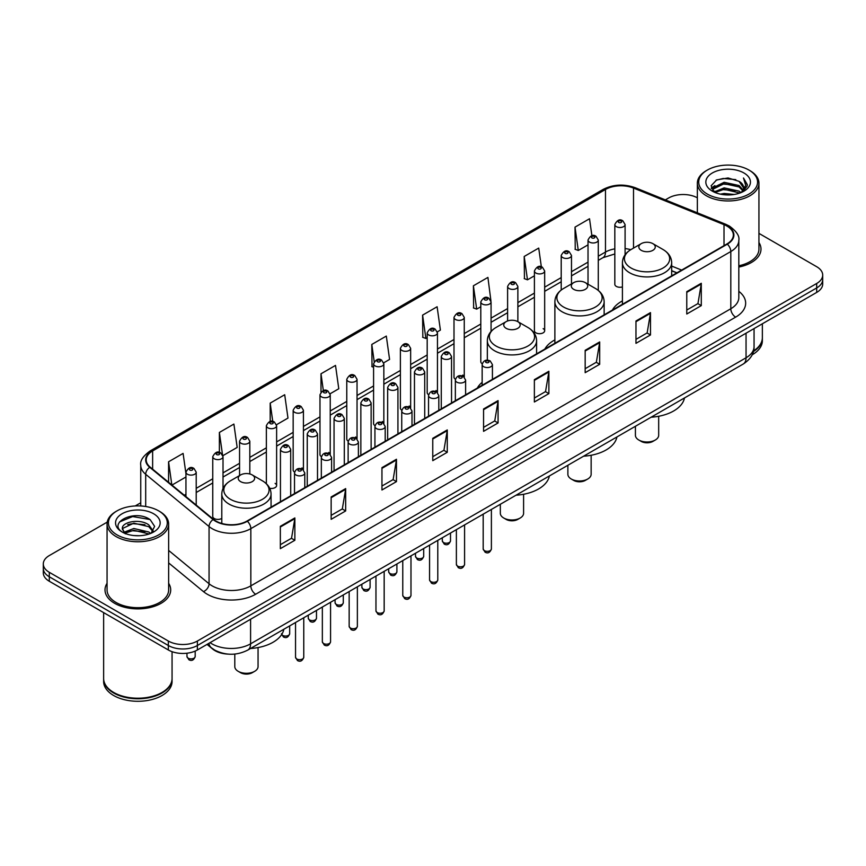 <?xml version="1.0" encoding="UTF-8"?>
<svg xmlns="http://www.w3.org/2000/svg" width="866" height="866" viewBox="0 0 866 866"><rect width="100%" height="100%" fill="white"/><g stroke="black" fill="none" stroke-linecap="round" stroke-linejoin="round"><path stroke-width="1.3" d="M482.156 382.339A36.264 20.936 0 0 0 477.328 388.055M554.879 339.905A36.264 20.936 0 0 0 544.876 349.063M622.416 300.903A36.264 20.936 0 0 0 612.414 310.06M544.671 330.736L544.671 270.961A5.131 2.966 180 0 1 541.51 273.699A5.131 2.966 180 0 1 535.913 273.05A5.131 2.966 180 0 1 534.409 270.961L534.409 330.736A5.131 2.966 0 0 0 535.913 332.836A5.131 2.966 0 0 0 541.51 333.475A5.131 2.966 0 0 0 544.671 330.736A5.131 2.966 0 0 0 543.166 328.647M491.065 331.418L491.065 301.909A5.131 2.966 180 0 1 487.894 304.648A5.131 2.966 180 0 1 482.308 304.009A5.131 2.966 180 0 1 480.803 301.909L480.803 361.696A5.131 2.966 0 0 0 482.243 363.752M464.263 377.035L464.263 317.389A5.131 2.966 180 0 1 461.091 320.128A5.131 2.966 180 0 1 455.494 319.478A5.131 2.966 180 0 1 454 317.389L454 377.165A5.131 2.966 0 0 0 455.44 379.232M435.955 390.544A5.131 2.966 0 0 1 437.449 392.515L437.46 332.858A5.131 2.966 180 0 1 434.288 335.597A5.131 2.966 180 0 1 428.692 334.958A5.131 2.966 180 0 1 427.187 332.858L427.187 392.644A5.131 2.966 0 0 0 428.638 394.701M409.142 406.024A5.131 2.966 0 0 1 410.646 407.983L410.646 348.338A5.131 2.966 180 0 1 407.485 351.076A5.131 2.966 180 0 1 401.889 350.438A5.131 2.966 180 0 1 400.384 348.338L400.384 408.113A5.131 2.966 0 0 0 401.835 410.181M382.339 421.504A5.131 2.966 0 0 1 383.844 423.463L383.844 363.817A5.131 2.966 180 0 1 380.672 366.556A5.131 2.966 180 0 1 375.086 365.907A5.131 2.966 180 0 1 373.582 363.817L373.582 423.593A5.131 2.966 0 0 0 375.021 425.65M357.041 438.943L357.041 379.286A5.131 2.966 180 0 1 353.869 382.025A5.131 2.966 180 0 1 348.284 381.386A5.131 2.966 180 0 1 346.779 379.286L346.779 439.073A5.131 2.966 0 0 0 348.219 441.13M328.734 452.453A5.131 2.966 0 0 1 330.227 454.412L330.238 394.766A5.131 2.966 180 0 1 327.067 397.505A5.131 2.966 180 0 1 321.47 396.855A5.131 2.966 180 0 1 319.976 394.766L319.976 454.542A5.131 2.966 0 0 0 321.416 456.609M301.931 467.921A5.131 2.966 0 0 1 303.425 469.892L303.425 410.246A5.131 2.966 180 0 1 300.264 412.974A5.131 2.966 180 0 1 294.667 412.335A5.131 2.966 180 0 1 293.163 410.246L293.163 470.022A5.131 2.966 0 0 0 294.613 472.078M223.017 488.521L223.017 456.663A5.131 2.966 180 0 1 219.845 459.402A5.131 2.966 180 0 1 214.259 458.764A5.131 2.966 180 0 1 212.755 456.663L212.755 516.45A5.131 2.966 0 0 0 214.259 518.539A5.131 2.966 0 0 0 221.793 518.366M625.09 254.745L625.09 224.532A5.131 2.966 180 0 1 621.918 227.271A5.131 2.966 180 0 1 616.332 226.632A5.131 2.966 180 0 1 614.828 224.532L614.828 284.308A5.131 2.966 0 0 0 616.332 286.408A5.131 2.966 0 0 0 622.416 286.917M676.801 272.887L671.68 270.82M464.252 377.035A5.131 2.966 0 0 0 462.758 375.075M357.03 438.943A5.131 2.966 0 0 0 355.536 436.973M269.727 488.283A5.131 2.966 0 0 0 276.622 485.501A5.131 2.966 0 0 0 275.117 483.401M228.115 654.111A20.524 11.853 180 0 1 212.733 649.089L207.039 644.391M107.232 522.111L49.308 555.561A20.524 11.853 0 0 0 43.3 563.939L43.3 572.881A20.524 11.853 0 0 0 49.308 581.259L168.34 649.976A20.524 11.853 0 0 0 197.372 649.976L816.692 292.416A20.524 11.853 0 0 0 822.7 284.037L822.7 279.566A20.524 11.853 0 0 1 816.692 287.945A20.524 11.853 0 0 0 822.7 279.566L822.7 275.096A20.524 11.853 0 0 0 816.692 266.717L758.941 233.376M43.3 563.939A20.524 11.853 0 0 0 49.308 572.318L168.34 641.035A20.524 11.853 0 0 0 197.372 641.035L197.372 645.506L816.692 287.945L197.372 645.506A20.524 11.853 0 0 1 168.34 645.506A20.524 11.853 0 0 0 197.372 645.506L197.372 649.976M49.308 572.318L49.308 576.788L168.34 645.506L49.308 576.788A20.524 11.853 0 0 1 43.3 568.41A20.524 11.853 0 0 0 49.308 576.788L49.308 581.259M107.059 583.316A32.843 18.965 0 0 0 105.013 589.919A32.843 18.965 0 0 0 114.626 603.321A32.843 18.965 0 0 0 150.424 607.434A32.843 18.965 0 0 0 170.699 589.919A32.843 18.965 0 0 0 168.643 583.316A32.843 18.965 0 0 1 170.699 589.919A32.843 18.965 0 0 1 150.424 607.434A32.843 18.965 0 0 1 114.626 603.321A32.843 18.965 0 0 1 105.013 589.919A32.843 18.965 0 0 1 107.059 583.316M726.931 226.069A21.899 12.644 180 0 1 733.35 235.011A21.899 12.644 180 0 1 726.931 243.952L246.962 521.061A21.899 12.644 180 0 1 213.545 519.373L150.175 467.12A21.899 12.644 180 0 1 146.213 459.868A21.899 12.644 180 0 1 152.632 450.926L605.475 189.481A21.899 12.644 180 0 1 633.511 188.074L724.008 224.651A21.899 12.644 180 0 1 726.931 226.069M727.321 225.842A22.44 12.958 0 0 0 724.322 224.391L633.825 187.814A22.44 12.958 0 0 0 605.085 189.264L152.243 450.71A22.44 12.958 0 0 0 149.731 467.304L213.09 519.546A22.44 12.958 0 0 0 247.351 521.278L727.321 244.169A22.44 12.958 0 0 0 727.321 225.842M280.346 526.312L280.346 548.654L294.862 540.276L294.862 517.933L280.346 526.312M280.346 544.692L291.528 538.241L294.808 518.669A5.477 3.161 -120 0 0 294.862 517.933M291.431 538.295L294.862 540.276M331.148 496.976L331.148 519.329L345.664 510.94L345.664 488.597L331.148 496.976M331.148 515.357L342.33 508.905L345.61 489.344A5.477 3.161 -120 0 0 345.664 488.597M342.232 508.959L345.664 510.94M381.949 467.651L381.949 489.994L396.466 481.615L396.466 459.261L381.949 467.651M381.949 486.032L393.132 479.58L396.411 460.008A5.477 3.161 -120 0 0 396.466 459.261M393.034 479.634L396.466 481.615M432.762 438.315L432.762 460.669L447.278 452.279L447.278 429.937L432.762 438.315M432.762 456.696L443.933 450.244L447.213 430.673A5.477 3.161 -120 0 0 447.278 429.937M443.836 450.298L447.278 452.279M686.77 291.658L686.77 314.012L701.287 305.622L701.287 283.279L686.77 291.658M686.77 310.039L697.953 303.587L701.233 284.026A5.477 3.161 -120 0 0 701.287 283.279M697.855 303.641L701.287 305.622M635.969 320.994L635.969 343.337L650.485 334.958L650.485 312.615L635.969 320.994M635.969 339.375L647.151 332.923L650.431 313.351A5.477 3.161 -120 0 0 650.485 312.615M647.054 332.977L650.485 334.958M585.167 350.319L585.167 372.672L599.683 364.294L599.683 341.94L585.167 350.319M585.167 368.7L596.349 362.248L599.629 342.687A5.477 3.161 -120 0 0 599.683 341.94M596.252 362.302L599.683 364.294M534.365 379.654L534.365 401.997L548.882 393.619L548.882 371.276L534.365 379.654M534.365 398.035L545.548 391.584L548.817 372.012A5.477 3.161 -120 0 0 548.882 371.276M545.45 391.638L548.882 393.619M483.564 408.979L483.564 431.333L498.08 422.954L498.08 400.601L483.564 408.979M483.564 427.371L494.746 420.908L498.015 401.348A5.477 3.161 -120 0 0 498.08 400.601M494.648 420.973L498.08 422.954M738.817 267.053A32.843 18.965 0 0 0 760.987 249.116A32.843 18.965 0 0 0 758.941 242.512A32.843 18.965 0 0 1 760.987 249.116A32.843 18.965 0 0 1 738.817 267.053M197.372 641.035L816.692 283.474A20.524 11.853 0 0 0 822.7 275.096M697.357 197.816A20.524 11.853 0 0 0 668.628 198L665.359 199.884M140.747 502.767L135.226 505.95M276.503 424.719L287.977 418.083L284.697 394.734L270.192 403.123L270.192 421.439M222.887 455.668L237.176 447.419L233.896 424.069L219.379 432.448L219.379 452.442M185.952 473.724L183.094 453.405L168.578 461.784L168.578 482.297M437.33 331.862L440.393 330.098L437.114 306.748L422.597 315.127L422.835 337.339M490.935 300.913L487.915 277.412L473.399 285.791L473.637 308.004M541.347 266.815L538.717 248.087L524.201 256.466L524.439 278.679M591.9 235.725L589.519 218.752L575.013 227.13L575.24 249.343M330.108 393.77L338.779 388.758L335.51 365.409L320.994 373.787L320.994 392.082M383.714 362.811L389.581 359.422L386.312 336.073L371.795 344.452L372.023 366.664M373.582 367.249L371.795 366.578M371.795 344.452L374.209 361.652M422.597 315.127L425.877 338.476L427.187 337.718M425.877 338.476L422.597 337.253M473.399 285.791L476.679 309.14L480.803 306.759M476.679 309.14L473.399 307.917M524.201 256.466L527.481 279.815L534.409 275.81M527.481 279.815L524.201 278.592M575.013 227.13L578.282 250.48L588.025 244.861M578.282 250.48L575.013 249.256M320.994 373.787L323.354 390.609M270.192 403.123L272.758 421.439M219.379 432.448L222.508 454.715M171.955 485.079L185.952 476.993M168.578 461.784L171.836 484.982M707.338 194.081A29.422 16.984 0 0 0 748.949 194.081A29.422 16.984 0 0 0 748.949 170.061L749.913 170.624A30.786 17.775 0 0 1 758.941 183.191A30.786 17.775 0 0 1 739.932 199.613A30.786 17.775 0 0 1 706.375 195.759A30.786 17.775 0 0 1 697.357 183.191A30.786 17.775 0 0 1 706.375 170.624L707.338 170.061A29.422 16.984 0 0 0 707.338 194.081M738.817 265.786A30.786 17.775 0 0 0 758.941 249.116L758.941 183.191M753.55 350.892A34.218 19.756 0 0 0 762.361 337.664L762.361 323.787M753.377 351.564A34.218 19.756 0 0 0 762.361 338.227A34.218 19.756 0 0 0 762.351 337.946M752.121 354.833A34.218 19.756 0 0 0 762.361 340.739L762.361 338.227M720.371 194.146L724.138 193.464L734.195 194.471M724.788 194.807L729.713 194.926M714.071 192.014L724.138 187.879L739.077 191.126L740.971 192.609M715.024 192.49L724.138 189.275L739.835 193.042M712.826 190.856L713.205 187.673L724.138 182.293L739.077 185.53L743.082 189.99M712.74 190.455L713.205 189.069L724.138 183.689L739.077 186.926L742.725 190.65M741.058 192.577A15.469 8.931 0 0 0 743.613 187.662A15.469 8.931 0 0 0 739.077 181.34L743.602 187.998M743.916 172.962A22.31 12.882 0 0 0 712.372 172.962A22.31 12.882 0 0 0 712.372 191.18A22.31 12.882 0 0 0 743.916 191.18A22.31 12.882 0 0 0 743.916 172.962M739.077 181.34L728.057 177.963L716.637 179.922L711.127 185.779L714.255 192.155M742.563 191.895L747.163 186.017L747.315 184.631L743.483 177.995L745.723 185.421L741.307 192.479M749.913 170.624L748.949 170.061A29.422 16.984 0 0 0 707.338 170.061M743.483 177.995L747.315 184.902M716.02 180.225L723.186 178.483L735.797 179.63M711.408 188.636L713.606 187.013M718.563 184.945L723.186 184.068L735.331 185.075M718.563 190.531L723.186 189.654L735.331 190.661M711.235 188.106L714.905 185.605M713.79 191.787L714.905 191.202M635.417 426.278L635.417 435.273A11.637 6.712 0 0 0 638.827 440.025L641.251 441.422A8.216 4.741 0 0 0 652.856 441.422L655.281 440.025A11.637 6.712 0 0 0 658.68 435.273L658.68 416.265M641.251 441.422L638.827 440.025A11.637 6.712 0 0 0 655.281 440.025M641.251 250.339A8.216 4.741 0 0 0 652.856 250.339A8.216 4.741 0 0 0 652.856 243.638L663.053 249.527A22.624 13.066 0 0 1 663.053 268.005A22.624 13.066 0 0 1 631.054 268.005A22.624 13.066 0 0 1 631.054 249.527C625.479 252.84 622.6 257.234 622.416 262.712A24.638 14.224 0 0 0 629.636 272.768A24.638 14.224 0 0 0 656.482 275.853A24.638 14.224 0 0 0 671.68 262.712C671.507 257.234 668.628 252.84 663.053 249.527L652.856 243.638A8.216 4.741 0 0 0 641.251 243.638A8.216 4.741 0 0 0 641.251 250.339M651.135 417.206A37.639 21.726 0 0 0 684.465 397.959M567.88 465.28L567.88 474.265A11.637 6.712 0 0 0 571.279 479.017L573.703 480.413A8.216 4.741 0 0 0 585.319 480.413L587.733 479.017A11.637 6.712 0 0 0 591.142 474.265L591.142 455.267M573.703 480.413L571.279 479.017A11.637 6.712 0 0 0 587.733 479.017M573.703 289.341A8.216 4.741 0 0 0 585.319 289.341A8.216 4.741 0 0 0 585.319 282.641L595.505 288.519A22.624 13.066 0 0 1 595.505 306.997A22.624 13.066 0 0 1 563.506 306.997A22.624 13.066 0 0 1 563.506 288.519C557.931 291.831 555.052 296.226 554.879 301.714A24.638 14.224 0 0 0 562.088 311.771A24.638 14.224 0 0 0 588.934 314.845A24.638 14.224 0 0 0 604.143 301.714C603.959 296.226 601.08 291.831 595.505 288.519L585.319 282.641A8.216 4.741 0 0 0 573.703 282.641A8.216 4.741 0 0 0 573.703 289.341M583.597 456.198A37.639 21.726 0 0 0 616.917 436.962M500.332 504.272L500.332 513.267A11.637 6.712 0 0 0 503.741 518.02L506.155 519.416A8.216 4.741 0 0 0 517.771 519.416L520.185 518.02A11.637 6.712 0 0 0 523.594 513.267L523.594 494.259M506.155 519.416L503.741 518.02A11.637 6.712 0 0 0 520.185 518.02M506.155 328.333A8.216 4.741 0 0 0 517.771 328.333A8.216 4.741 0 0 0 517.771 321.632L527.968 327.521A22.624 13.066 0 0 1 527.968 345.999A22.624 13.066 0 0 1 495.958 345.999A22.624 13.066 0 0 1 495.958 327.521C490.394 330.834 487.515 335.229 487.331 340.706A24.638 14.224 0 0 0 494.54 350.762A24.638 14.224 0 0 0 521.386 353.848A24.638 14.224 0 0 0 536.595 340.706C536.411 335.229 533.543 330.834 527.968 327.521L517.771 321.632A8.216 4.741 0 0 0 506.155 321.632A8.216 4.741 0 0 0 506.155 328.333M516.049 495.2A37.639 21.726 0 0 0 549.38 475.954M234.794 654.068L234.794 666.571A11.637 6.712 0 0 0 238.204 671.323L240.629 672.72A8.216 4.741 0 0 0 252.233 672.72L254.658 671.323A11.637 6.712 0 0 0 258.057 666.571L258.057 647.562M240.629 672.72L238.204 671.323A11.637 6.712 0 0 0 254.658 671.323M240.629 481.637A8.216 4.741 0 0 0 252.233 481.637A8.216 4.741 0 0 0 252.233 474.936L262.43 480.825A22.624 13.066 0 0 1 262.43 499.303A22.624 13.066 0 0 1 230.432 499.303A22.624 13.066 0 0 1 230.432 480.825C224.857 484.137 221.977 488.532 221.793 494.01A24.638 14.224 0 0 0 229.014 504.066A24.638 14.224 0 0 0 255.86 507.151A24.638 14.224 0 0 0 271.058 494.01C270.885 488.532 268.005 484.137 262.43 480.825L252.233 474.936A8.216 4.741 0 0 0 240.629 474.936A8.216 4.741 0 0 0 240.629 481.637M250.512 648.504A37.639 21.726 0 0 0 283.842 629.257M117.051 534.885A29.422 16.984 0 0 0 158.662 534.885A29.422 16.984 0 0 0 158.662 510.864L159.625 511.416A30.786 17.775 0 0 1 168.643 523.995A30.786 17.775 0 0 1 149.634 540.416A30.786 17.775 0 0 1 116.087 536.563A30.786 17.775 0 0 1 107.059 523.995A30.786 17.775 0 0 1 116.087 511.416L117.051 510.864A29.422 16.984 0 0 0 117.051 534.885M107.059 523.995L107.059 589.919A30.786 17.775 0 0 0 116.087 602.487A30.786 17.775 0 0 0 149.634 606.341A30.786 17.775 0 0 0 168.643 589.919L168.643 523.995M161.931 692.508A33.871 19.55 0 0 1 161.801 692.573A33.871 19.55 0 0 1 113.901 692.573L113.663 692.432A34.218 19.756 0 0 0 162.05 692.432A34.218 19.756 0 0 0 172.063 678.468L172.063 651.676M103.649 678.749A34.218 19.756 0 0 0 103.639 679.031A34.218 19.756 0 0 0 113.663 692.995A34.218 19.756 0 0 0 150.944 697.282A34.218 19.756 0 0 0 172.063 679.031A34.218 19.756 0 0 0 172.063 678.749M103.639 679.031L103.639 681.542A34.218 19.756 0 0 0 113.663 695.506A34.218 19.756 0 0 0 150.944 699.793A34.218 19.756 0 0 0 172.063 681.542L172.063 679.031M134.122 535.567L139.329 535.729M123.892 532.298L133.851 528.498L148.79 531.995L150.608 533.445M124.801 533.25L133.851 530.273L149.125 533.986M122.387 528.552L124.942 533.38M122.42 529.029C120.753 522.144 139.632 518.052 148.79 524.893L153.239 531.031M122.485 529.462L122.918 528.303L133.851 523.172L148.79 526.669L152.881 531.497M151.128 533.229L154.624 526.366L150.208 519.697C134.555 508.45 106.734 523.28 122.799 532.363L123.589 532.85M153.628 513.765A22.31 12.882 0 0 0 122.084 513.765A22.31 12.882 0 0 0 122.084 531.984A22.31 12.882 0 0 0 153.628 531.984A22.31 12.882 0 0 0 153.628 513.765M125.289 533.835L122.452 529.288M103.639 612.619L103.639 678.468A34.218 19.756 0 0 0 113.663 692.432L113.901 692.573M159.625 511.416L158.662 510.864A29.422 16.984 0 0 0 117.051 510.864M119.53 521.938L132.639 516.558L149.905 519.503M127.713 524.547L132.639 523.659L144.958 524.709M127.713 531.648L132.639 530.75L144.958 531.811M210.048 642.659A27.366 15.804 0 0 0 211.889 643.828A27.366 15.804 0 0 0 250.588 643.828L746.048 357.777A27.366 15.804 0 0 0 754.059 346.606C754.264 353.404 750.649 359.217 743.212 364.045L247.752 650.095A13.683 7.902 60 0 0 250.588 643.828L250.588 619.244M746.048 333.194L746.048 357.777A13.683 7.902 60 0 1 743.212 364.045M208.933 643.297A13.683 9.158 129.5 0 0 211.326 647.746L207.169 644.315M816.692 292.416L816.692 283.474M168.34 649.976L168.34 641.035M738.817 291.322A34.218 19.756 180 0 1 735.645 317.14L255.676 594.249A6.841 3.951 60 0 1 250.837 585.86L730.807 308.751A27.366 15.804 0 0 0 738.817 297.579L738.817 240.369A27.366 15.804 180 0 1 730.807 251.541A6.841 3.951 -120 0 0 727.321 244.169M255.676 594.249A34.218 19.756 180 0 1 207.288 594.249A34.218 19.756 180 0 1 203.456 591.608L168.643 562.911M213.09 519.546A6.841 4.579 129.5 0 0 209.063 526.55L209.063 583.76A27.366 15.804 0 0 0 212.127 585.86A27.366 15.804 0 0 0 250.837 585.86L250.837 528.65A27.366 15.804 180 0 1 209.063 526.55L145.694 474.297A27.366 15.804 180 0 1 140.747 465.237L140.747 505.971M738.817 240.369C739.737 236.093 736.587 231.33 729.388 226.069L725.795 224.316A6.841 3.204 112 0 0 724.322 224.391M725.795 224.316L635.298 187.738C623.964 183.722 613.204 184.306 603.017 189.481A6.841 3.951 60 0 1 605.085 189.264M152.243 450.71A6.841 3.951 -120 0 0 150.175 450.926C143.074 456.036 139.924 460.799 140.747 465.237M149.731 467.304A6.841 4.579 129.5 0 0 145.694 474.297L145.694 506.502M635.298 187.738A6.841 3.204 112 0 0 633.825 187.814M247.351 521.278A6.841 3.951 60 0 1 250.837 528.65L730.807 251.541L730.807 308.751A6.841 3.951 60 0 0 735.645 317.14M168.643 550.43L209.063 583.76A6.841 4.579 -50.5 0 1 203.456 591.608M152.632 450.926L152.632 469.145M724.008 224.651L724.008 245.63M633.511 188.074L633.511 248.098M681.639 270.095L671.68 266.079M630.762 249.7A21.899 12.644 0 0 0 625.09 248.585M614.828 248.867A21.899 12.644 0 0 0 605.475 252.06L598.287 256.206M605.475 189.481L605.475 252.06A12.319 7.112 60 0 1 602.92 257.7L598.287 260.374M588.025 262.138L571.484 271.686M561.211 277.607L544.671 287.166M534.409 293.087L517.868 302.635M507.606 308.567L491.065 318.114M480.803 324.036L464.263 333.583M454 339.515L437.46 349.063M427.187 354.984L410.646 364.543M400.384 370.464L383.844 380.012M373.582 385.944L357.041 395.491M346.779 401.413L330.238 410.971M319.976 416.892L303.425 426.44M293.163 432.372L276.622 441.92M266.36 447.841L249.819 457.389M239.557 463.321L223.017 472.868M212.755 478.79L196.214 488.348M185.952 494.27L184.274 495.233M483.564 409.694L498.015 401.348M534.365 380.358L548.817 372.012M585.167 351.033L599.629 342.687M635.969 321.697L650.431 313.351M686.77 292.372L701.233 284.026M432.762 439.019L447.213 430.673M381.949 468.354L396.411 460.008M331.148 497.69L345.61 489.344M280.346 527.015L294.808 518.669M491.39 548.968C490.037 552.66 487.937 553.742 485.09 552.205L483.185 548.968A4.103 2.371 0 0 0 484.386 550.646A4.103 2.371 0 0 0 488.857 551.155A4.103 2.371 0 0 0 491.39 548.968L491.39 509.435M483.661 366.686A5.131 2.966 180 0 1 482.156 364.597C483.466 360.386 486.151 359.163 490.21 360.938L492.418 364.597A5.131 2.966 180 0 1 489.247 367.336A5.131 2.966 180 0 1 483.661 366.686M488.5 361.1A1.71 0.985 0 0 0 486.075 361.1A1.71 0.985 0 0 0 486.075 362.497A1.71 0.985 0 0 0 488.5 362.497A1.71 0.985 0 0 0 488.5 361.1M464.587 564.437C463.234 568.139 461.134 569.211 458.287 567.685L456.382 564.437A4.103 2.371 0 0 0 457.584 566.115A4.103 2.371 0 0 0 462.054 566.635A4.103 2.371 0 0 0 464.587 564.437L464.587 524.904M456.858 382.166A5.131 2.966 180 0 1 455.354 380.077C456.663 375.866 459.348 374.642 463.407 376.407L465.616 380.077A5.131 2.966 180 0 1 462.444 382.804A5.131 2.966 180 0 1 456.858 382.166M461.697 376.58A1.71 0.985 0 0 0 459.272 376.58A1.71 0.985 0 0 0 459.272 377.977A1.71 0.985 0 0 0 461.697 377.977A1.71 0.985 0 0 0 461.697 376.58M437.785 579.917C436.432 583.608 434.331 584.691 431.485 583.164L429.568 579.917A4.103 2.371 0 0 0 430.77 581.595A4.103 2.371 0 0 0 435.252 582.104A4.103 2.371 0 0 0 437.785 579.917L437.785 540.384M430.045 397.646A5.131 2.966 180 0 1 428.54 395.546C429.861 391.335 432.545 390.111 436.594 391.887L438.813 395.546A5.131 2.966 180 0 1 435.641 398.284A5.131 2.966 180 0 1 430.045 397.646M434.884 392.06A1.71 0.985 0 0 0 432.47 392.06A1.71 0.985 0 0 0 432.47 393.456A1.71 0.985 0 0 0 434.884 393.456A1.71 0.985 0 0 0 434.884 392.06M410.982 595.397C409.629 599.088 407.529 600.17 404.682 598.633L402.766 595.397A4.103 2.371 0 0 0 403.967 597.064A4.103 2.371 0 0 0 408.449 597.583A4.103 2.371 0 0 0 410.982 595.397L410.982 555.864M403.242 413.114A5.131 2.966 180 0 1 401.737 411.025C403.047 406.814 405.732 405.591 409.791 407.366L412 411.025A5.131 2.966 180 0 1 408.839 413.764A5.131 2.966 180 0 1 403.242 413.114M408.081 407.529A1.71 0.985 0 0 0 405.667 407.529A1.71 0.985 0 0 0 405.667 408.925A1.71 0.985 0 0 0 408.081 408.925A1.71 0.985 0 0 0 408.081 407.529M384.168 610.866C382.826 614.557 380.726 615.639 377.868 614.113L375.963 610.866A4.103 2.371 0 0 0 377.165 612.543A4.103 2.371 0 0 0 381.635 613.063A4.103 2.371 0 0 0 384.168 610.866L384.168 571.333M376.439 428.594A5.131 2.966 180 0 1 374.935 426.494C376.245 422.283 378.929 421.071 382.989 422.835L385.197 426.494A5.131 2.966 180 0 1 382.036 429.233A5.131 2.966 180 0 1 376.439 428.594M381.278 423.009A1.71 0.985 0 0 0 378.853 423.009A1.71 0.985 0 0 0 378.853 424.405A1.71 0.985 0 0 0 381.278 424.405A1.71 0.985 0 0 0 381.278 423.009M357.366 626.345C356.013 630.037 353.913 631.119 351.066 629.582L349.16 626.345A4.103 2.371 0 0 0 350.362 628.023A4.103 2.371 0 0 0 354.833 628.532A4.103 2.371 0 0 0 357.366 626.345L357.366 586.812M349.637 444.074A5.131 2.966 180 0 1 348.132 441.974C349.442 437.763 352.126 436.54 356.186 438.315L358.394 441.974A5.131 2.966 180 0 1 355.222 444.713A5.131 2.966 180 0 1 349.637 444.074M354.475 438.477A1.71 0.985 0 0 0 352.051 438.477A1.71 0.985 0 0 0 352.051 439.874A1.71 0.985 0 0 0 354.475 439.874A1.71 0.985 0 0 0 354.475 438.477M330.563 641.825C329.21 645.516 327.11 646.588 324.263 645.062L322.347 641.825A4.103 2.371 0 0 0 323.559 643.492A4.103 2.371 0 0 0 328.03 644.012A4.103 2.371 0 0 0 330.563 641.825L330.563 602.292M322.834 459.543A5.131 2.966 180 0 1 321.329 457.454C322.639 453.243 325.324 452.02 329.383 453.784L331.591 457.454A5.131 2.966 180 0 1 328.42 460.192A5.131 2.966 180 0 1 322.834 459.543M327.673 453.957A1.71 0.985 0 0 0 325.248 453.957A1.71 0.985 0 0 0 325.248 455.354A1.71 0.985 0 0 0 327.673 455.354A1.71 0.985 0 0 0 327.673 453.957M303.76 657.294C302.407 660.985 300.307 662.068 297.46 660.542L295.544 657.294A4.103 2.371 0 0 0 296.746 658.972A4.103 2.371 0 0 0 301.227 659.481A4.103 2.371 0 0 0 303.76 657.294L303.76 617.761M296.02 475.023A5.131 2.966 180 0 1 294.516 472.923C295.836 468.712 298.521 467.499 302.57 469.264L304.789 472.923A5.131 2.966 180 0 1 301.617 475.661A5.131 2.966 180 0 1 296.02 475.023M300.859 469.437A1.71 0.985 0 0 0 298.445 469.437A1.71 0.985 0 0 0 298.445 470.833A1.71 0.985 0 0 0 300.859 470.833A1.71 0.985 0 0 0 300.859 469.437M443.5 542.517A4.103 2.371 0 0 0 447.971 543.025A4.103 2.371 0 0 0 450.504 540.839C449.151 544.53 447.051 545.612 444.204 544.075L442.299 540.839A4.103 2.371 0 0 0 443.5 542.517M451.532 402.95L451.532 356.467A5.131 2.966 180 0 1 448.371 359.206A5.131 2.966 180 0 1 442.775 358.567A5.131 2.966 180 0 1 441.27 356.467L441.27 408.871M445.189 354.367A1.71 0.985 0 0 0 447.614 354.367A1.71 0.985 0 0 0 447.614 352.971A1.71 0.985 0 0 0 445.189 352.971A1.71 0.985 0 0 0 445.189 354.367M416.698 557.985A4.103 2.371 0 0 0 421.168 558.505A4.103 2.371 0 0 0 423.701 556.308C422.348 560.01 420.248 561.081 417.401 559.555L415.496 556.308A4.103 2.371 0 0 0 416.698 557.985M424.73 418.419L424.73 371.947A5.131 2.966 180 0 1 421.558 374.675A5.131 2.966 180 0 1 415.972 374.036A5.131 2.966 180 0 1 414.468 371.947L414.468 424.351M418.386 369.847A1.71 0.985 0 0 0 420.811 369.847A1.71 0.985 0 0 0 420.811 368.451A1.71 0.985 0 0 0 418.386 368.451A1.71 0.985 0 0 0 418.386 369.847M389.895 573.465A4.103 2.371 0 0 0 394.366 573.974A4.103 2.371 0 0 0 396.899 571.787C395.546 575.479 393.445 576.561 390.598 575.035L388.682 571.787A4.103 2.371 0 0 0 389.895 573.465M397.927 433.898L397.927 387.416A5.131 2.966 180 0 1 394.755 390.155A5.131 2.966 180 0 1 389.159 389.516A5.131 2.966 180 0 1 387.665 387.416L387.665 439.82M391.584 385.327A1.71 0.985 0 0 0 393.998 385.327A1.71 0.985 0 0 0 393.998 383.93A1.71 0.985 0 0 0 391.584 383.93A1.71 0.985 0 0 0 391.584 385.327M363.081 588.945A4.103 2.371 0 0 0 367.563 589.454A4.103 2.371 0 0 0 370.096 587.267C368.743 590.958 366.643 592.041 363.796 590.504L361.88 587.267A4.103 2.371 0 0 0 363.081 588.945M371.124 449.378L371.124 402.896A5.131 2.966 180 0 1 367.953 405.634A5.131 2.966 180 0 1 362.356 404.985A5.131 2.966 180 0 1 360.851 402.896L360.851 455.3M364.781 400.796A1.71 0.985 0 0 0 367.195 400.796A1.71 0.985 0 0 0 367.195 399.399A1.71 0.985 0 0 0 364.781 399.399A1.71 0.985 0 0 0 364.781 400.796M336.279 604.414A4.103 2.371 0 0 0 340.749 604.933A4.103 2.371 0 0 0 343.293 602.736C341.94 606.427 339.84 607.51 336.993 605.983L335.077 602.736A4.103 2.371 0 0 0 336.279 604.414M344.311 464.847L344.311 418.365A5.131 2.966 180 0 1 341.15 421.103A5.131 2.966 180 0 1 335.553 420.465A5.131 2.966 180 0 1 334.049 418.365L334.049 470.779M337.978 416.275A1.71 0.985 0 0 0 340.392 416.275A1.71 0.985 0 0 0 340.392 414.879A1.71 0.985 0 0 0 337.978 414.879A1.71 0.985 0 0 0 337.978 416.275M309.476 619.894A4.103 2.371 0 0 0 313.947 620.402A4.103 2.371 0 0 0 316.48 618.216C315.127 621.907 313.027 622.99 310.18 621.452L308.274 618.216A4.103 2.371 0 0 0 309.476 619.894M317.508 480.327L317.508 433.844A5.131 2.966 180 0 1 314.347 436.583A5.131 2.966 180 0 1 308.751 435.944A5.131 2.966 180 0 1 307.246 433.844L307.246 486.248M311.165 431.755A1.71 0.985 0 0 0 313.589 431.755A1.71 0.985 0 0 0 313.589 430.359A1.71 0.985 0 0 0 311.165 430.359A1.71 0.985 0 0 0 311.165 431.755M281.699 634.475A4.103 2.371 0 0 0 282.673 635.363A4.103 2.371 0 0 0 287.144 635.882A4.103 2.371 0 0 0 289.677 633.696C288.324 637.387 286.224 638.469 283.377 636.932L281.472 633.696M290.705 495.807L290.705 449.324A5.131 2.966 180 0 1 287.534 452.063A5.131 2.966 180 0 1 281.948 451.413A5.131 2.966 180 0 1 280.443 449.324L280.443 501.728M284.362 447.224A1.71 0.985 0 0 0 286.787 447.224A1.71 0.985 0 0 0 286.787 445.828A1.71 0.985 0 0 0 284.362 445.828A1.71 0.985 0 0 0 284.362 447.224M618.746 222.443A1.71 0.985 0 0 0 621.171 222.443A1.71 0.985 0 0 0 621.171 221.036A1.71 0.985 0 0 0 618.746 221.036A1.71 0.985 0 0 0 618.746 222.443M598.287 290.413L598.287 240.012A5.131 2.966 180 0 1 595.115 242.751A5.131 2.966 180 0 1 589.519 242.101A5.131 2.966 180 0 1 588.025 240.012L588.025 284.2M591.943 237.912A1.71 0.985 0 0 0 594.357 237.912A1.71 0.985 0 0 0 594.357 236.515A1.71 0.985 0 0 0 591.943 236.515A1.71 0.985 0 0 0 591.943 237.912M571.484 283.918L571.484 255.481A5.131 2.966 180 0 1 568.312 258.22A5.131 2.966 180 0 1 562.716 257.581A5.131 2.966 180 0 1 561.211 255.481L561.211 290.034M565.141 253.392A1.71 0.985 0 0 0 567.555 253.392A1.71 0.985 0 0 0 567.555 251.995A1.71 0.985 0 0 0 565.141 251.995A1.71 0.985 0 0 0 565.141 253.392M538.327 268.861A1.71 0.985 0 0 0 540.752 268.861A1.71 0.985 0 0 0 540.752 267.464A1.71 0.985 0 0 0 538.327 267.464A1.71 0.985 0 0 0 538.327 268.861M517.868 321.687L517.868 286.44A5.131 2.966 180 0 1 514.696 289.168A5.131 2.966 180 0 1 509.111 288.53A5.131 2.966 180 0 1 507.606 286.44L507.606 320.972M511.525 284.34A1.71 0.985 0 0 0 513.949 284.34A1.71 0.985 0 0 0 513.949 282.944A1.71 0.985 0 0 0 511.525 282.944A1.71 0.985 0 0 0 511.525 284.34M484.722 299.82A1.71 0.985 0 0 0 487.147 299.82A1.71 0.985 0 0 0 487.147 298.424A1.71 0.985 0 0 0 484.722 298.424A1.71 0.985 0 0 0 484.722 299.82M457.919 315.289A1.71 0.985 0 0 0 460.333 315.289A1.71 0.985 0 0 0 460.333 313.893A1.71 0.985 0 0 0 457.919 313.893A1.71 0.985 0 0 0 457.919 315.289M431.116 330.769A1.71 0.985 0 0 0 433.53 330.769A1.71 0.985 0 0 0 433.53 329.372A1.71 0.985 0 0 0 431.116 329.372A1.71 0.985 0 0 0 431.116 330.769M404.303 346.238A1.71 0.985 0 0 0 406.728 346.238A1.71 0.985 0 0 0 406.728 344.841A1.71 0.985 0 0 0 404.303 344.841A1.71 0.985 0 0 0 404.303 346.238M377.5 361.717A1.71 0.985 0 0 0 379.925 361.717A1.71 0.985 0 0 0 379.925 360.321A1.71 0.985 0 0 0 377.5 360.321A1.71 0.985 0 0 0 377.5 361.717M350.698 377.197A1.71 0.985 0 0 0 353.122 377.197A1.71 0.985 0 0 0 353.122 375.801A1.71 0.985 0 0 0 350.698 375.801A1.71 0.985 0 0 0 350.698 377.197M323.895 392.666A1.71 0.985 0 0 0 326.309 392.666A1.71 0.985 0 0 0 326.309 391.27A1.71 0.985 0 0 0 323.895 391.27A1.71 0.985 0 0 0 323.895 392.666M297.092 408.146A1.71 0.985 0 0 0 299.506 408.146A1.71 0.985 0 0 0 299.506 406.749A1.71 0.985 0 0 0 297.092 406.749A1.71 0.985 0 0 0 297.092 408.146M276.622 485.501L276.622 425.715A5.131 2.966 180 0 1 273.461 428.454A5.131 2.966 180 0 1 267.865 427.815A5.131 2.966 180 0 1 266.36 425.715L266.36 483.726M270.279 423.626A1.71 0.985 0 0 0 272.703 423.626A1.71 0.985 0 0 0 272.703 422.229A1.71 0.985 0 0 0 270.279 422.229A1.71 0.985 0 0 0 270.279 423.626M249.819 473.973L249.819 441.195A5.131 2.966 180 0 1 246.648 443.933A5.131 2.966 180 0 1 241.062 443.284A5.131 2.966 180 0 1 239.557 441.195L239.557 475.553M243.476 439.094A1.71 0.985 0 0 0 245.901 439.094A1.71 0.985 0 0 0 245.901 437.698A1.71 0.985 0 0 0 243.476 437.698A1.71 0.985 0 0 0 243.476 439.094M216.673 454.574A1.71 0.985 0 0 0 219.098 454.574A1.71 0.985 0 0 0 219.098 453.178A1.71 0.985 0 0 0 216.673 453.178A1.71 0.985 0 0 0 216.673 454.574M188.171 658.192A4.103 2.371 0 0 0 192.653 658.701A4.103 2.371 0 0 0 195.186 656.515C193.832 660.206 191.732 661.288 188.885 659.751L186.969 656.515A4.103 2.371 0 0 0 188.171 658.192M196.214 505.073L196.214 472.143A5.131 2.966 180 0 1 193.042 474.882A5.131 2.966 180 0 1 187.446 474.243A5.131 2.966 180 0 1 185.952 472.143L185.952 496.619M189.871 470.043A1.71 0.985 0 0 0 192.284 470.043A1.71 0.985 0 0 0 192.284 468.647A1.71 0.985 0 0 0 189.871 468.647A1.71 0.985 0 0 0 189.871 470.043M247.752 650.095C236.743 655.627 225.734 655.627 214.714 650.095L211.326 647.746M754.059 346.606L754.059 328.571M603.017 189.481L150.175 450.926M625.815 253.814L625.09 253.749M614.828 253.965L602.92 257.7M588.025 266.306L571.484 275.853M561.211 281.775L544.671 291.322M534.409 297.255L517.868 306.802M507.606 312.723L491.065 322.282M480.803 328.203L464.263 337.751M454 343.683L437.46 353.231M427.187 359.152L410.646 368.7M400.384 374.632L383.844 384.179M373.582 390.111L357.041 399.659M346.779 405.58L330.238 415.128M319.976 421.06L303.425 430.608M293.163 436.529L276.622 446.087M266.36 452.009L249.819 461.556M239.557 467.488L223.017 477.036M212.755 482.957L196.214 492.505M676.952 272.801L671.68 270.679M712.675 190.693L712.675 189.762M697.357 212.82L697.357 183.191M671.68 275.843L671.68 262.712M622.416 304.291L622.416 262.712M641.251 243.638L631.054 249.527M604.143 314.845L604.143 301.714M554.879 343.282L554.879 301.714M573.703 282.641L563.506 288.519M536.595 353.837L536.595 340.706M487.331 360.191L487.331 340.706M506.155 321.632L495.958 327.521M271.058 507.14L271.058 494.01M221.793 523.454L221.793 494.01M240.629 474.936L230.432 480.825M483.185 548.968L483.185 514.177M482.156 385.273L482.156 364.597M492.418 379.34L492.418 364.597M456.382 564.437L456.382 529.646M455.354 400.741L455.354 380.077M465.616 394.82L465.616 380.077M429.568 579.917L429.568 545.125M428.54 416.221L428.54 395.546M438.813 410.3L438.813 395.546M402.766 595.397L402.766 560.605M401.737 431.701L401.737 411.025M412 425.769L412 411.025M375.963 610.866L375.963 576.074M374.935 447.17L374.935 426.494M385.197 441.249L385.197 426.494M349.16 626.345L349.16 591.554M348.132 462.65L348.132 441.974M358.394 456.718L358.394 441.974M322.347 641.825L322.347 607.023M321.329 478.119L321.329 457.454M331.591 472.197L331.591 457.454M295.544 657.294L295.544 622.502M294.516 493.598L294.516 472.923M304.789 487.677L304.789 472.923M450.504 540.839L450.504 533.034M451.532 356.467L449.324 352.808C446.347 350.654 443.663 351.877 441.27 356.467M442.299 540.839L442.299 537.775M423.701 556.308L423.701 548.514M424.73 371.947L422.521 368.277C419.545 366.134 416.86 367.357 414.468 371.947M415.496 556.308L415.496 553.255M396.899 571.787L396.899 563.993M397.927 387.416L395.708 383.757C392.731 381.603 390.057 382.826 387.665 387.416M388.682 571.787L388.682 568.735M370.096 587.267L370.096 579.462M371.124 402.896L368.905 399.237C365.928 397.083 363.244 398.306 360.851 402.896M361.88 587.267L361.88 584.204M343.293 602.736L343.293 594.942M344.311 418.365L342.102 414.706C339.126 412.562 336.441 413.775 334.049 418.365M335.077 602.736L335.077 599.683M316.48 618.216L316.48 610.411M317.508 433.844L315.3 430.185C312.323 428.031 309.638 429.255 307.246 433.844M308.274 618.216L308.274 615.152M289.677 633.696L289.677 625.891M290.705 449.324L288.497 445.654C285.52 443.511 282.836 444.734 280.443 449.324M625.09 224.532L622.881 220.873C619.904 218.719 617.22 219.942 614.828 224.532M598.287 240.012L596.068 236.342C593.091 234.199 590.406 235.422 588.025 240.012M571.484 255.481L569.265 251.822C566.288 249.679 563.604 250.891 561.211 255.481M544.671 270.961L542.462 267.302C539.486 265.148 536.801 266.371 534.409 270.961M517.868 286.44L515.66 282.771C512.683 280.627 509.998 281.84 507.606 286.44M491.065 301.909L488.857 298.25C485.88 296.096 483.196 297.319 480.803 301.909M464.263 317.389L462.043 313.73C459.067 311.576 456.382 312.799 454 317.389M437.46 332.858L435.241 329.199C432.264 327.056 429.579 328.268 427.187 332.858M410.646 348.338L408.438 344.679C405.461 342.525 402.777 343.748 400.384 348.338M383.844 363.817L381.635 360.148C378.659 358.004 375.974 359.228 373.582 363.817M357.041 379.286L354.833 375.627C351.856 373.473 349.171 374.697 346.779 379.286M330.238 394.766L328.019 391.107C325.042 388.953 322.358 390.176 319.976 394.766M303.425 410.246L301.216 406.576C298.24 404.433 295.555 405.645 293.163 410.246M276.622 425.715L274.414 422.056C271.437 419.902 268.752 421.125 266.36 425.715M249.819 441.195L247.611 437.536C244.634 435.382 241.95 436.605 239.557 441.195M223.017 456.663L220.808 453.005C217.831 450.861 215.147 452.074 212.755 456.663M195.186 656.515L195.186 651.07M196.214 472.143L193.995 468.484C191.018 466.33 188.333 467.553 185.952 472.143M186.969 656.515L186.969 653.202"/></g></svg>
